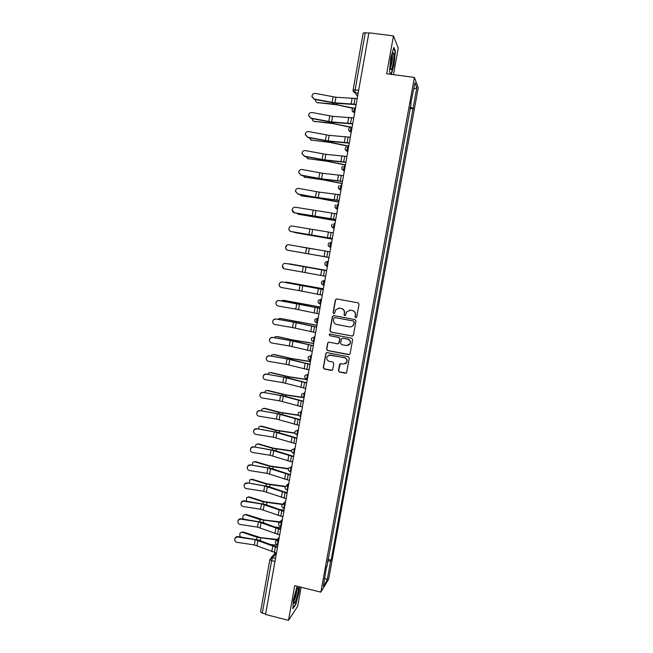 <?xml version="1.0" encoding="UTF-8"?>
<svg xmlns="http://www.w3.org/2000/svg" width="653" height="653" viewBox="0 0 653 653"><rect width="100%" height="100%" fill="white"/><g stroke="black" fill="none" stroke-linecap="round" stroke-linejoin="round"><path stroke-width="0.98" d="M355.73 317.709L356.709 317.023L359.019 304.257L358.048 302.837L336.752 298.919L335.364 299.898L333.095 312.599L333.765 313.587L334.614 313.228L335.618 309.8L339.487 308.143L341.25 308.469C343.502 309.13 344.531 310.64 344.343 313.007L344.049 314.648L344.719 315.644L345.584 315.26L346.523 311.938L350.473 310.183L352.245 310.518C354.506 311.171 355.542 312.689 355.346 315.064L355.052 316.713L355.73 317.709M349.616 310.126L352.449 310.502C354.701 311.154 355.73 312.673 355.542 315.04L355.248 316.689L356.081 317.693M336.662 298.903L335.585 299.898L333.316 312.583L334.099 313.587M338.711 308.077L341.47 308.461C343.715 309.114 344.743 310.624 344.555 312.983L344.253 314.632L345.062 315.636M338.434 370.594L339.397 372.022L345.339 373.206L346.612 372.602L349.273 358.203L348.302 356.775L327.153 352.628L325.92 353.167L323.268 367.574L324.223 368.986L331.357 370.414L332.744 369.459L333.814 363.468L332.859 362.048L329.316 361.346C326.949 360.448 326.231 358.824 327.161 356.465L330.451 354.995L344.376 357.73C346.694 358.579 347.437 360.17 346.621 362.497L343.225 364.105L340.907 363.639L339.642 364.227L338.434 370.594L339.609 371.924L346.188 373.059M320.843 592.14L294.732 585.643L288.504 620.35L265.542 614.457L368.888 32.813L393.473 35.899L386.682 73.732L414.418 77.446L320.843 592.14L328.679 579.146L418.238 87.722L414.418 77.446M352.032 336.115L353.436 335.144L355.991 321.015L355.02 319.586L333.773 315.595L332.385 316.566L329.871 330.638L330.826 332.05L352.644 336.075M352.628 339.633L350.081 353.73L348.686 354.693L327.52 350.547L326.565 349.135L327.798 342.703L329.022 342.172L337.585 343.829L338.98 342.866L339.691 338.874L338.727 337.454L329.806 335.74L329.251 334.442L330.108 334.067L351.657 338.213L352.628 339.633M393.465 74.646L398.248 48.053L393.473 35.899M288.504 620.35L297.703 606.221L301.123 587.235M265.632 613.983L262.302 613.126L260.571 611.869L269.852 559.523L271.615 560.641L262.302 613.126M363.19 33.148L365.272 32.707L355.15 89.722L355.052 92.71L357.591 96.424M368.831 33.156L365.272 32.707M410.729 103.794L414.973 82.678L416.851 87.649L413.104 108.235L410.1 107.255M327.545 561.115L330.647 560.968L331.153 560.16L413.104 108.235M330.647 560.968L327.161 580.076L323.333 586.386L326.549 566.616M411.137 103.754L326.892 566.853M391.31 74.352L394.037 64.949L395.392 51.293L393.824 47.457L390.837 57.652L389.49 71.561L390.772 74.287L389.49 71.528M297.131 586.239L293.385 599.895L292.903 608.743L295.874 604.245L299.278 591.226L299.539 586.835M409.896 108.357L413.373 108.847M327.863 559.368L331.153 560.16M416.851 87.649L413.79 89.183M324.859 577.995L327.161 580.076M394.918 51.228L395.392 51.293M333.552 315.579L332.614 316.55L330.1 330.598L331.055 332.01L352.236 336.066M354.089 322.019L353.412 321.023L334.769 317.513L333.92 317.88L333.487 319.921C333.299 322.28 334.32 323.79 336.564 324.451L349.298 326.867C351.02 327.104 352.359 326.484 353.314 325.014L354.293 321.986L353.412 321.023M334.638 317.497L353.616 320.99M349.502 326.835C351.224 327.063 352.563 326.451 353.518 324.982L353.779 323.757M354.293 321.986L353.975 323.725M328.63 342.164L327.871 343.07L326.794 349.061L327.749 350.481L349.42 354.595M338.23 343.772L339.193 342.809L339.911 338.817L338.948 337.405L329.806 335.74M329.904 334.058L329.479 334.393L330.034 335.691M346.506 345.559L349.886 343.984C350.743 341.633 350 340.025 347.665 339.176L342.735 338.221L341.339 339.193L340.621 343.184L341.584 344.604L346.506 345.559M348.139 345.445L350.09 343.919C350.947 341.568 350.204 339.968 347.869 339.119L347.665 339.176M342.335 338.213L347.869 339.119M340.344 363.664L338.654 370.504M345.168 363.868L346.833 362.407C347.649 360.081 346.898 358.497 344.588 357.656L344.376 357.73M328.99 355.052L344.588 357.656M326.696 352.628L326.002 353.51L323.504 367.476L324.459 368.896L332.157 370.292M352.84 108.3L336.752 104.79L317.064 102.562M315.595 99.599C315.407 101.321 316.044 102.341 317.513 102.643L318.215 103.035M353.159 108.063L333.218 103.966L317.513 102.643M357.207 98.587L335.92 97.232L315.309 93.412C313.203 93.322 312.101 94.358 312.02 96.513L314.33 99.052L311.93 96.799L312.101 95.444M356.138 104.611L335.781 103.272L314.232 99.338M356.187 104.3L334.932 102.872L314.33 99.052M350.179 127.229L333.43 123.654L313.881 121.303M312.281 118.658C312.256 120.209 312.918 121.107 314.24 121.368L314.95 121.719M350.685 127.074L329.896 122.854L314.24 121.368M348.718 146.345L330.116 142.46L310.706 139.987M309.016 137.677L311.693 140.362M348.759 146.125L330.434 142.297L310.983 140.036M393.008 53.244C391.792 54.681 390.159 64.484 390.527 68.124C390.657 69.569 390.959 69.969 391.433 69.324C393.041 67.332 394.804 53.358 393.473 52.999L393.008 53.244M393.637 48.102L395.057 51.571L393.751 64.802L390.992 74.311M390.527 67.243C391.596 65.937 392.894 56.999 392.265 55.236L392.224 55.105M296.446 590.263C294.878 594.948 294.054 598.972 293.964 602.327C294.136 603.992 294.772 603.405 295.858 600.564C297.882 594.075 298.609 589.773 298.029 587.651L296.446 590.263M294.013 600.907L294.895 599.062C296.209 595.022 296.813 591.863 296.699 589.594M299.237 586.761L298.96 591.3L295.662 603.919L292.944 608.033M353.763 117.948L332.557 116.324L311.979 112.52C309.922 112.43 308.82 113.426 308.681 115.516L310.999 118.144L308.6 115.769L308.796 114.487M352.702 123.915L332.426 122.315L310.91 118.397M352.751 123.646L331.569 121.94L310.999 118.144M350.334 137.244L329.21 135.359L308.657 131.579C306.641 131.482 305.539 132.453 305.359 134.494L307.677 137.187L305.278 134.714L305.498 133.465M349.282 143.154L329.088 141.309L307.596 137.399M349.331 142.925L328.222 140.958L307.677 137.187M345.404 165.005L326.81 161.218L307.547 158.614M305.808 156.638L308.445 158.94M345.437 164.817L327.12 161.079L307.734 158.646M342.099 183.615L323.521 179.91L304.404 177.192M302.657 175.559L305.212 177.469M342.123 183.46L323.823 179.812L304.486 177.208M301.98 195.949L317.407 198.079L338.801 202.177M299.58 194.431L301.262 195.712L320.533 198.488L338.817 202.055M346.914 156.483L325.871 154.337L305.343 150.582C303.359 150.476 302.266 151.423 302.053 153.422L304.371 156.173L301.972 153.61L302.225 152.369M345.878 162.344L325.749 160.238L304.29 156.353M345.91 162.148L324.884 159.928L304.371 156.173M343.511 175.665L322.541 173.265L302.037 169.527C300.086 169.421 298.992 170.351 298.748 172.31L301.066 175.102L298.682 172.465L298.976 171.184M342.474 181.477L322.427 179.118L300.992 175.249M342.507 181.314L321.562 178.832L301.066 175.102M340.107 194.798L319.219 192.129L298.748 188.415C296.813 188.309 295.719 189.223 295.466 191.158L297.776 193.974L295.401 191.272L295.768 189.901M339.087 200.553L319.113 197.941L297.711 194.088M339.111 200.422L315.456 197.247L297.776 193.974M335.511 220.681L298.241 214.225M296.601 213.27L298.764 214.372M335.528 220.592L298.037 214.16M336.719 213.866L295.458 207.254C293.556 207.148 292.462 208.046 292.185 209.948C292.266 211.458 293.042 212.413 294.495 212.796L292.128 210.029L292.634 208.47M335.707 219.571L294.43 212.87M335.724 219.473L294.495 212.796M332.23 239.129L295.221 232.664M293.777 232.076L295.548 232.746M309.032 234.835L294.821 232.566M332.246 239.071L312.82 235.472M333.34 232.876L292.185 226.028C290.299 225.922 289.206 226.811 288.912 228.697C288.985 230.215 289.761 231.17 291.222 231.554L291.165 231.603C289.703 231.219 288.936 230.264 288.863 228.746L289.687 226.836M332.336 238.533L291.165 231.603M332.353 238.476L291.222 231.554M328.965 257.527L319.937 255.886M314.305 249.226L300.658 246.867M328.965 257.502L321.725 256.188M329.977 251.829L288.92 244.753C287.042 244.646 285.957 245.528 285.655 247.389C285.72 248.915 286.487 249.879 287.965 250.262L287.908 250.279C286.438 249.887 285.671 248.932 285.606 247.405L287.263 244.965M328.981 257.437L287.908 250.279M328.981 257.413L287.965 250.262M289.361 263.812L326.663 270.464L288.316 263.894M285.663 263.42C283.802 263.322 282.716 264.187 282.406 266.032C282.455 267.567 283.222 268.53 284.708 268.914L302.306 272.04L303.27 266.555L285.622 263.412C283.761 263.306 282.676 264.179 282.365 266.016L284.014 268.701M325.627 276.292L323.472 275.909L324.451 270.35L326.614 270.734L285.622 263.412M324.451 270.35L303.27 266.555M323.472 275.909L302.306 272.04M286.7 282.145L284.602 282.39M286.177 282.072L323.406 288.806L286.912 282.169M282.423 282.039C280.57 281.933 279.484 282.798 279.166 284.618C279.206 286.161 279.974 287.124 281.467 287.516L299.041 290.601L300.005 285.132L282.382 281.998C280.537 281.892 279.451 282.749 279.133 284.569L279.647 286.341M323.276 289.54L282.382 281.998M323.268 289.581L300.005 285.132M322.28 295.123L299.041 290.601M283.32 300.307L281.059 300.853M320.166 307.024L283.737 300.347M320.158 307.09L282.994 300.274M279.182 300.6C277.345 300.494 276.26 301.351 275.933 303.155C275.966 304.706 276.733 305.669 278.235 306.061L295.793 309.114L296.748 303.661L279.149 300.519C277.313 300.421 276.235 301.27 275.909 303.082L276.072 304.208M319.946 308.298L279.149 300.519M319.929 308.371L296.748 303.661M318.95 313.897L295.793 309.114M279.957 318.435L277.615 319.284M316.934 325.227L280.57 318.476M316.917 325.325L279.827 318.427M275.958 319.105C274.129 319.007 273.052 319.856 272.717 321.643C272.742 323.194 273.501 324.166 275.011 324.549L292.544 327.569L293.499 322.133L275.925 318.999C274.105 318.901 273.027 319.741 272.693 321.537L272.75 322.321M316.623 326.998L297.139 322.737L275.925 318.999M316.599 327.104L293.499 322.133M315.619 332.614L292.544 327.569M276.627 336.524L275.06 336.826L274.244 337.683M313.709 343.372L292.454 339.895L277.411 336.548M313.685 343.502L295.491 340.597L276.66 336.532M272.742 337.56C270.922 337.462 269.844 338.303 269.501 340.082C269.518 341.633 270.285 342.605 271.795 342.988L289.312 345.968L290.267 340.548L272.717 337.421C270.905 337.323 269.828 338.156 269.485 339.935L269.509 340.531M313.309 345.641L293.899 341.144L272.717 337.421M313.285 345.78L290.267 340.548M312.305 351.273L289.312 345.968M273.387 354.555L271.86 354.889L270.938 356.024M310.493 361.468L292.038 358.603L274.268 354.571M310.469 361.631L292.283 358.807L273.509 354.579M269.534 355.958C267.722 355.861 266.644 356.701 266.302 358.464C266.31 360.015 267.077 360.987 268.587 361.37L286.087 364.317L287.034 358.913L269.518 355.787C267.706 355.689 266.628 356.522 266.285 358.285L266.293 358.766M310.004 364.227L290.667 359.493L269.518 355.787M309.971 364.407L287.034 358.913M309 369.884L286.087 364.317M270.154 372.536L271.126 372.545L268.677 372.904L267.681 374.324M307.285 379.515L288.846 376.732L271.126 372.545M307.253 379.711L289.083 376.969L270.366 372.577M266.334 374.308C264.53 374.21 263.453 375.042 263.102 376.797C263.11 378.348 263.877 379.32 265.387 379.703L282.871 382.617L283.818 377.23L266.318 374.104C264.522 374.006 263.445 374.838 263.102 376.585L263.094 376.993M306.714 382.764L287.442 377.793L266.318 374.104M306.673 382.976L283.818 377.23M305.702 388.437L282.871 382.617M266.93 390.478L267.991 390.461L265.502 390.861L264.473 392.584M302.51 397.277L285.655 394.812L267.991 390.461M303.253 397.62L285.892 395.081L267.232 390.527M263.143 392.6C261.347 392.502 260.278 393.335 259.918 395.073C259.927 396.624 260.686 397.595 262.204 397.979L279.664 400.86L280.61 395.481L263.135 392.363C261.347 392.265 260.269 393.09 259.918 394.836L259.91 395.196M303.425 401.244L284.235 396.045L263.135 392.363M303.384 401.489L280.61 395.481M302.421 406.933L279.664 400.86M263.714 408.362L264.873 408.329L262.335 408.778L261.314 410.794M298.478 415.112L279.721 412.28L264.873 408.329M298.699 415.406L278.97 412.386L264.106 408.427M259.959 410.835C258.172 410.745 257.102 411.57 256.743 413.3C256.743 414.851 257.502 415.822 259.029 416.206L276.464 419.046L277.411 413.692L259.959 410.574C258.18 410.484 257.111 411.3 256.751 413.031L256.743 413.357M300.151 419.675L281.027 414.231L259.959 410.574M300.102 419.944L277.411 413.692M299.139 425.381L276.464 419.046M260.523 426.197L261.755 426.148L259.184 426.629L258.204 428.956M294.903 432.963L276.554 430.254L261.755 426.148M295.009 433.274L275.803 430.384L260.988 426.27M256.792 429.029C255.013 428.939 253.944 429.756 253.576 431.478C253.576 433.029 254.335 434 255.854 434.376L273.281 437.184L274.219 431.845L256.792 428.727C255.021 428.637 253.952 429.454 253.593 431.176L253.593 431.176M296.886 438.049L277.835 432.376L256.792 428.727M296.837 438.351L274.219 431.845M295.874 443.771L273.281 437.184M257.331 443.991L258.653 443.918L256.049 444.44L255.143 447.068M291.565 450.79L273.403 448.17L258.653 443.918M291.573 451.125L272.644 448.325L257.878 444.064M253.625 447.158C251.854 447.076 250.785 447.893 250.426 449.607C250.417 451.15 251.176 452.121 252.695 452.496L270.097 455.272L271.036 449.95L253.642 446.832C251.87 446.742 250.801 447.558 250.442 449.264L250.426 449.517M293.638 456.365L274.652 450.464L253.642 446.832M293.572 456.708L271.036 449.95M292.617 462.112L270.097 455.272M254.156 461.728L255.56 461.638L252.915 462.193L252.131 465.14M288.397 468.593L270.26 466.038L255.56 461.638M288.316 468.944L269.501 466.218L254.776 461.81M290.397 474.576L289.793 474.502M250.474 465.246C248.703 465.165 247.642 465.973 247.275 467.679C247.267 469.221 248.018 470.193 249.544 470.568L266.93 473.311L267.861 467.997L250.491 464.887C248.728 464.797 247.658 465.605 247.299 467.311L247.283 467.515M290.389 474.633L271.477 468.503L250.491 464.887M290.324 475.009L267.861 467.997M289.369 480.396L266.93 473.311M250.997 479.416L252.474 479.302L249.797 479.898L249.177 483.171M285.402 486.371L267.126 483.849L252.474 479.302M285.214 486.738L266.359 484.061L251.691 479.506M287.247 492.338L283.288 491.848M247.332 483.277C245.569 483.196 244.5 484.004 244.14 485.693C244.124 487.244 244.875 488.207 246.41 488.583L263.763 491.293L264.694 485.995L247.356 482.885C245.593 482.804 244.532 483.612 244.165 485.301L244.149 485.473M287.149 492.852L268.31 486.485L247.356 482.885M287.083 493.252L264.694 485.995M286.128 498.623L263.763 491.293M247.854 497.064L249.389 496.925L246.695 497.553L246.287 501.153M282.594 504.116L264 501.618L249.389 496.925M282.259 504.491L263.232 501.855L248.605 497.153M284.096 510.042L278.407 509.364M244.198 501.259C242.443 501.178 241.373 501.977 241.006 503.667C240.99 505.21 241.741 506.173 243.275 506.548L260.612 509.218L261.543 503.936L244.198 501.259L244.222 500.835C242.467 500.753 241.406 501.553 241.039 503.243L241.03 503.381M283.924 511.013L265.151 504.418L244.222 500.835M283.851 511.446L261.543 503.936M282.896 516.801L260.612 509.218M244.712 514.654L246.32 514.491L243.593 515.152C242.581 516.327 242.541 517.641 243.471 519.094M280.015 521.829L263.616 519.927L246.32 514.491M279.508 522.22L260.106 519.6L245.536 514.752M280.961 527.697L273.787 526.873M241.071 519.184C239.316 519.111 238.255 519.91 237.888 521.584C237.863 523.135 238.623 524.09 240.149 524.465L257.47 527.102L258.4 521.837L241.071 519.184L241.104 518.735C239.349 518.653 238.296 519.453 237.921 521.127L237.912 521.249M280.708 529.118L262 522.302L241.104 518.735M280.627 529.591L258.4 521.837M279.68 534.929L257.47 527.102M241.594 532.203L243.259 532.015L240.508 532.701C239.414 534.113 239.504 535.542 240.777 537.003M277.223 539.468L260.506 537.599L243.259 532.015M276.823 539.909L256.996 537.288L242.467 532.301M277.835 545.312L269.371 544.373M237.953 537.06C236.206 536.986 235.145 537.786 234.77 539.451C234.754 540.994 235.504 541.957 237.039 542.325L254.335 544.928L255.258 539.68L237.953 537.06L237.994 536.578C236.247 536.505 235.186 537.297 234.819 538.97L234.811 539.068M277.501 547.173L258.857 540.129L237.994 536.578M277.411 547.679L255.258 539.68M276.464 553.001L254.335 544.928M276.415 553.279L272.627 557.621L271.615 560.641L274.962 561.458M275.517 558.331L272.627 557.621L269.918 559.384M358.154 93.232L355.101 92.808L353.118 90.857M357.583 96.473L355.061 92.799M278.921 539.198L278.154 540.039L277.296 544.733M278.741 540.178L275.639 541.198C275.003 542.814 275.476 543.973 277.068 544.675L277.909 544.88M282.137 521.061L281.386 521.845L280.537 526.53M281.974 521.984L278.872 522.996C278.219 524.604 278.7 525.771 280.308 526.473L281.141 526.669M285.369 502.875L284.626 503.594L283.794 508.279M285.222 503.724L282.12 504.736C281.459 506.353 281.933 507.512 283.557 508.222L284.39 508.418M288.61 484.632L287.875 485.285L287.042 489.987M288.471 485.424L285.377 486.42C284.7 488.036 285.173 489.203 286.814 489.921L286.798 489.913M291.867 466.34L291.14 466.928L290.299 471.637M291.736 467.058L288.642 468.054C287.949 469.678 288.43 470.846 290.079 471.564L290.903 471.744M295.123 447.991L294.413 448.513L293.572 453.239M295.009 448.644L291.924 449.631C291.205 451.256 291.687 452.431 293.36 453.149L294.176 453.329M298.388 429.592L297.686 430.049L296.846 434.792M298.29 430.18L295.213 431.151C294.479 432.784 294.952 433.959 296.642 434.686L297.458 434.865M301.67 411.137L300.976 411.529L300.135 416.288M301.58 411.659L298.511 412.614C297.752 414.255 298.233 415.439 299.939 416.173L300.747 416.345M304.959 392.624L304.282 392.959L303.433 397.726M304.878 393.082L301.825 394.028C301.041 395.669 301.515 396.861 303.245 397.604L304.045 397.767M308.257 374.063L307.587 374.324L306.739 379.107M308.192 374.447L305.147 375.377C304.339 377.026 304.812 378.226 306.559 378.977L307.359 379.14M310.657 360.554L309.889 360.301L310.91 355.64L311.563 355.444M311.514 355.763L308.485 356.669C307.645 358.326 308.11 359.542 309.889 360.301L310.673 360.456M313.987 341.829L313.22 341.568L314.232 336.899L314.885 336.768M314.844 337.021L311.832 337.903C310.959 339.576 311.424 340.793 313.22 341.568L314.003 341.723M317.325 323.047L316.566 322.786C316.476 320.811 316.811 319.252 317.57 318.109L318.215 318.044M318.182 318.223L315.195 319.08C314.281 320.762 314.738 321.994 316.566 322.786L317.342 322.933M320.672 304.208L319.921 303.947C319.831 301.931 320.166 300.364 320.925 299.254L321.554 299.262M321.529 299.368L318.566 300.2C317.611 301.89 318.06 303.139 319.921 303.947L320.688 304.086M324.027 285.312L321.643 283.777M324.9 280.415L324.28 280.349C323.521 281.427 323.194 282.994 323.284 285.051L323.415 285.206M324.892 280.455L321.953 281.255C320.95 282.961 321.398 284.226 323.284 285.051L324.051 285.19M327.398 266.359L326.786 266.253L327.39 266.375M328.263 261.494L327.651 261.388C326.892 262.433 326.565 264 326.663 266.106L326.786 266.253M330.769 247.356L330.157 247.25L330.761 247.438M331.642 242.475L331.03 242.369C330.271 243.373 329.945 244.957 330.043 247.095L328.312 245.675M334.156 228.289L333.544 228.183L334.132 228.444M335.03 223.391L334.418 223.293C333.659 224.265 333.34 225.848 333.438 228.036L331.667 226.542M337.56 209.172L336.94 209.066L337.519 209.393M338.425 204.258L337.813 204.152C337.062 205.099 336.736 206.691 336.842 208.919L335.038 207.36M340.964 189.99L340.352 189.892L340.915 190.284M341.837 185.06L341.225 184.962C340.474 185.876 340.148 187.468 340.262 189.754L338.425 188.129M344.384 170.751L343.764 170.662L344.319 171.119M345.257 165.813L344.645 165.715C343.894 166.588 343.576 168.196 343.682 170.523L341.829 168.849M347.812 151.463L347.192 151.365L347.731 151.904M351.249 132.11L350.628 132.02L351.159 132.624M354.693 112.7L354.073 112.61L354.595 113.287M354.963 107.623C354.22 108.398 353.902 110.022 354.016 112.504L352.098 110.675M351.51 127.049C350.767 127.849 350.449 129.465 350.563 131.898L348.661 130.127M348.073 146.411C347.323 147.252 347.004 148.86 347.118 151.235L345.233 149.513M330.793 247.226L330.043 247.095C328.084 246.23 327.659 244.924 328.786 243.185L331.03 242.369M327.414 266.236L326.663 266.106C324.737 265.257 324.304 263.975 325.365 262.253L327.651 261.388M309.955 360.415L308.534 359.436M303.294 397.693L302.143 396.991M299.972 416.247L298.992 415.692M296.666 434.743L295.891 434.343M293.377 453.19L292.822 452.937M358.693 90.212L353.093 89.869C352.971 91.33 353.632 92.277 355.052 92.71L358.171 93.142M353.118 89.975L363.166 33.017M333.381 103.019L333.218 103.966M337.291 103.354L337.079 104.562M353.983 103.99L354.995 98.277M334.932 102.872L335.92 97.232M351.167 103.713L352.179 98.007M332.108 102.505L333.103 96.873M330.034 122.046L329.896 122.854M333.936 122.421L333.748 123.458M326.696 141.015L326.582 141.685M330.581 141.432L330.434 142.297M350.555 123.319L351.559 117.63M331.569 121.94L332.557 116.324M347.747 123.017L348.751 117.328M328.761 121.564L329.749 115.948M347.135 142.591L348.139 136.918M328.222 140.958L329.21 135.359M344.335 142.264L345.339 136.591M325.423 140.566L326.402 134.967M323.374 159.936L323.284 160.458M327.243 160.385L327.12 161.079M323.912 179.281L323.823 179.812M343.723 161.813L344.727 156.149M324.884 159.928L325.871 154.337M340.931 161.454L341.935 155.806M322.092 159.512L323.072 153.937M340.319 180.971L341.323 175.322M321.562 178.832L322.541 173.265M337.536 180.587L338.54 174.955M318.77 178.408L319.75 172.841M336.932 200.071L337.928 194.439M318.24 197.679L319.219 192.129M334.156 199.663L335.152 194.047M315.456 197.247L316.436 191.696M333.552 219.114L334.548 213.507M314.934 216.478L315.905 210.943M330.785 218.69L331.781 213.082M312.158 216.029L313.13 210.495M330.181 238.1L331.169 232.509M311.636 235.219L312.607 229.701M327.422 237.651L328.41 232.068M308.861 234.754L309.832 229.236M326.818 257.029L327.806 251.454M308.347 253.903L309.31 248.401M324.068 256.556L325.055 250.989M305.58 253.421L306.551 247.92M305.065 272.538L306.028 267.053M320.729 275.411L321.717 269.86M305.171 285.647L305.098 286.055M320.125 294.732L321.113 289.181M301.792 291.116L302.755 285.647M317.399 294.209L318.378 288.675M298.152 303.319L298.062 303.825M301.939 304.012L301.833 304.584M316.795 313.489L317.774 307.963M298.535 309.636L299.498 304.184M314.077 312.95L315.056 307.432M294.927 321.627L294.821 322.264M298.707 322.329L298.576 323.064M313.473 332.206L314.452 326.688M295.287 328.108L296.242 322.664M310.763 331.634L311.734 326.133M291.72 339.887L291.581 340.654M295.491 340.597L295.336 341.486M310.167 350.857L311.138 345.364M292.046 346.523L293.001 341.103M307.457 350.269L308.428 344.776M288.52 358.089L288.357 358.987M292.283 358.807L292.095 359.86M306.861 369.459L307.832 363.974M288.814 364.888L289.761 359.476M304.167 368.847L305.139 363.37M285.328 376.234L285.141 377.263M289.083 376.969L288.871 378.177M303.572 388.004L304.543 382.536M285.59 383.197L286.536 377.801M300.878 387.368L301.849 381.907M282.145 394.339L281.941 395.498M285.892 395.081L285.647 396.444M300.29 406.493L301.253 401.048M282.374 401.456L283.32 396.077M297.605 405.831L298.576 400.395M278.97 412.386L278.741 413.667M282.708 413.137L282.439 414.655M297.017 424.932L297.98 419.495M279.174 419.659L280.113 414.296M294.34 424.246L295.303 418.826M275.803 430.384L275.558 431.788M279.533 431.143L279.239 432.817M293.752 443.314L294.715 437.894M275.974 437.812L276.913 432.466M291.091 442.612L292.046 437.2M272.644 448.325L272.374 449.86M276.374 449.093L276.048 450.921M290.503 461.638L291.458 456.243M272.791 455.908L273.729 450.578M287.842 460.92L288.797 455.525M269.501 466.218L269.207 467.883M273.215 466.993L272.872 468.976M287.255 479.914L288.21 474.535M269.616 473.956L270.546 468.642M284.61 479.171L285.557 473.792M266.359 484.061L266.049 485.848M270.073 484.853L269.697 486.983M284.022 498.141L284.977 492.77M266.448 491.954L267.379 486.648M281.378 497.374L282.333 492.011M263.232 501.855L262.898 503.765M266.938 502.647L266.53 504.932M280.798 516.311L281.745 510.956M263.29 509.895L264.22 504.614M278.162 515.519L279.109 510.173M260.106 519.6L259.755 521.633M263.804 520.4L263.379 522.833M277.582 534.423L278.529 529.093M260.139 527.787L261.061 522.522M274.954 533.615L275.901 528.285M256.996 537.288L256.621 539.443M260.686 538.105L260.237 540.684M274.374 552.495L275.321 547.173M256.996 545.63L257.919 540.374M271.754 551.663L272.701 546.349M354.718 112.602L354.016 112.504C351.681 111.288 351.445 109.777 353.322 107.974M351.265 132.004L350.563 131.898C348.294 130.763 348.016 129.286 349.739 127.474M347.829 151.349L347.118 151.235C344.915 150.166 344.596 148.729 346.18 146.917M344.4 170.637L343.682 170.523C341.535 169.502 341.192 168.099 342.654 166.303M340.988 189.868L340.262 189.754C338.164 188.782 337.797 187.403 339.152 185.615M337.577 209.042L336.842 208.919C334.801 207.989 334.409 206.642 335.675 204.871M334.181 228.166L333.438 228.036C331.438 227.138 331.03 225.816 332.222 224.061M287.638 490.109L286.814 489.921M288.838 483.375L286.577 485.367M285.639 501.382L283.182 503.724M282.447 519.339L279.811 522.033M279.264 537.248L276.472 540.284M270.881 557.915L275.411 552.74M392.494 54.305L393.473 52.999M297.139 588.622L298.029 587.651M241.006 503.667L241.039 503.243M237.888 521.584L237.921 521.127M234.77 539.451L234.819 538.97"/></g></svg>
